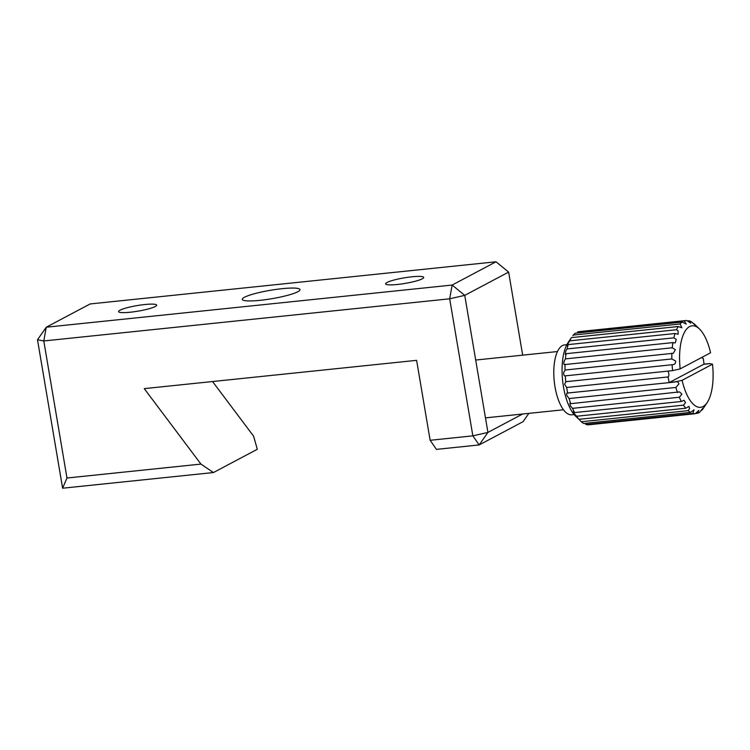 <?xml version="1.0" encoding="UTF-8"?>
<svg xmlns="http://www.w3.org/2000/svg" width="750" height="750" viewBox="0 0 750 750"><rect width="100%" height="100%" fill="white"/><g stroke="black" fill="none" stroke-linecap="round" stroke-linejoin="round"><path stroke-width="1.12" d="M144.853 304.528A19.322 2.812 -9.6 0 0 118.566 311.597A19.322 2.812 -9.6 0 0 130.378 312.206A19.322 2.812 -9.6 0 0 156.666 305.147A19.322 2.812 -9.6 0 0 144.853 304.528M411.891 276.797A19.322 2.812 -9.6 0 0 385.603 283.856A19.322 2.812 -9.6 0 0 397.406 284.475A19.322 2.812 -9.6 0 0 423.694 277.406A19.322 2.812 -9.6 0 0 411.891 276.797M282.103 288.684A29.269 4.266 -9.6 0 0 242.269 299.381A29.269 4.266 -9.6 0 0 260.166 300.319A29.269 4.266 -9.6 0 0 299.991 289.622A29.269 4.266 -9.6 0 0 282.103 288.684M522.675 355.153L508.631 272.1L464.747 295.359L487.931 432.413L522.619 414.019M200.944 464.091L213.431 472.547L62.616 488.212L37.5 339.75L46.247 327.216L452.137 285.056L496.013 261.788L90.131 303.947L46.247 327.216L43.791 340.959L66.975 478.012L200.944 464.091L144.253 388.631L416.616 360.338L430.134 440.287L472.856 435.844L449.681 298.8L43.791 340.959L37.5 339.75M213.431 472.547L257.306 449.278L253.594 436.172L212.55 381.534M528.853 413.372L523.059 421.678L479.175 444.938L436.453 449.381L430.134 440.287M479.175 444.938L487.931 432.413L472.856 435.844L479.175 444.938M508.631 272.1L496.013 261.788M464.747 295.359L452.137 285.056L449.681 298.8L464.747 295.359M66.975 478.012L62.616 488.212M572.85 335.738L573.3 335.072L680.109 323.972L681.881 327.825L678.225 326.522L571.416 337.613L567.975 342.769A40.978 16.322 -95.9 0 0 563.484 386.887A40.978 16.322 -95.9 0 0 575.606 416.194L578.953 419.334L685.763 408.234L688.987 406.369L689.541 408.788L688.106 410.653L581.297 421.744L578.953 419.334A46.828 18.656 -95.9 0 1 576.675 416.241L574.659 414.113C572.841 411.656 572.803 411.15 574.528 412.584L681.337 401.484L684.066 400.275L685.519 402.6L683.484 405.141L576.675 416.241M567.253 393.066L674.55 382.069A46.828 18.656 -95.9 0 1 674.55 382.041L669.206 382.594L703.791 364.256L709.716 363.637L712.5 364.191A40.978 16.322 -95.9 0 1 707.203 402.525A40.978 16.322 -95.9 0 1 682.097 380.316L675.366 381.853C677.278 381.459 678.459 382.153 678.919 383.944L675.909 387.459L569.1 398.55L566.869 395.587C566.419 393.506 566.709 392.7 567.741 393.169A46.828 18.656 -95.9 0 1 566.634 387.497A46.828 18.656 -95.9 0 1 566.625 387.488L564.609 384.309L565.8 381.713A46.828 18.656 -95.9 0 1 565.256 375.834C564.244 376.163 563.719 375.084 563.672 372.609L565.022 370.041A46.828 18.656 -95.9 0 1 565.078 364.331C563.878 365.128 563.55 364.088 564.094 361.219L565.444 358.884A46.828 18.656 -95.9 0 1 566.1 353.691L565.256 354.337L565.847 350.869L567.038 348.938A46.828 18.656 -95.9 0 1 568.256 344.597C566.644 346.556 566.841 345.759 568.828 342.188L569.709 340.828L676.528 329.738L678.084 330.844L678.141 334.247L675.066 333.506L568.256 344.597L567.188 345.769M567.038 348.938L673.847 337.847L676.228 339.403L675.225 342.919L672.909 342.6L566.1 353.691M565.444 358.884L672.253 347.784L675.366 349.669L673.322 353.287L564.544 364.584M565.022 370.041L671.831 358.95L675.544 360.984C675.806 363.441 674.653 364.688 672.075 364.734L565.116 375.872M565.706 381.722L672.628 370.622A46.828 18.656 -95.9 0 1 672.075 364.734L672.544 364.706M669.206 382.594A46.828 18.656 -95.9 0 1 668.1 376.959A46.828 18.656 -95.9 0 1 668.1 376.941A2.925 1.163 84.1 0 0 668.747 373.491A2.925 1.163 84.1 0 0 667.425 371.156M669.309 382.538L674.906 381.956M675.731 381.797L669.45 382.472M570.712 403.678L679.547 391.903L681.9 394.134L679.331 397.247L572.522 408.347L570.291 405.731L569.841 403.303L570.712 403.678A46.828 18.656 -95.9 0 1 569.1 398.55M573.309 411.778L574.528 412.584A46.828 18.656 -95.9 0 1 572.522 408.347M581.297 421.744A46.828 18.656 -95.9 0 0 583.706 423.497L690.516 412.397L694.022 409.819L692.916 413.419L586.097 424.509L585.094 423.609M586.097 424.509A46.828 18.656 -95.9 0 0 588.488 424.809L695.297 413.709L698.822 410.4L697.594 413.278L695.466 413.494M569.709 340.828A46.828 18.656 -95.9 0 1 571.416 337.613M573.3 335.072A46.828 18.656 -95.9 0 1 575.372 333.178L682.191 322.087A46.828 18.656 -95.9 0 0 680.109 323.972M686.156 320.512A46.828 18.656 -95.9 0 0 684.375 320.925L577.566 332.016A46.828 18.656 -95.9 0 1 579.347 331.613L686.156 320.512A46.828 18.656 -95.9 0 1 686.7 320.484L690.834 323.175L689.062 320.775A46.828 18.656 -95.9 0 1 691.481 321.806C695.428 325.369 696.225 325.941 693.872 323.531A46.828 18.656 -95.9 0 1 694.697 324.3L699.572 329.1A40.978 16.322 -95.9 0 1 710.569 352.772L680.166 368.888A40.978 16.322 -95.9 0 1 699.572 329.1M574.106 414.553L571.791 414.797A35.119 13.988 -95.9 0 1 555 386.841A35.119 13.988 -95.9 0 1 564.534 344.925L566.85 344.681M676.528 329.738A46.828 18.656 -95.9 0 1 678.225 326.522M673.847 337.847A46.828 18.656 -95.9 0 1 675.066 333.506M672.253 347.784A46.828 18.656 -95.9 0 1 672.909 342.6M671.831 358.95A46.828 18.656 -95.9 0 1 671.887 353.231M668.1 376.941L566.625 387.488M677.522 392.578A46.828 18.656 -95.9 0 1 675.909 387.459M681.337 401.484A46.828 18.656 -95.9 0 1 679.331 397.247M685.763 408.234A46.828 18.656 -95.9 0 1 683.484 405.141M690.516 412.397A46.828 18.656 -95.9 0 1 688.106 410.653M695.297 413.709A46.828 18.656 -95.9 0 1 692.916 413.419M703.106 408.075L701.869 410.231C703.716 407.222 703.031 407.841 699.816 412.097A46.828 18.656 -95.9 0 1 697.594 413.278M707.203 402.525L703.416 408.216A46.828 18.656 -95.9 0 1 701.869 410.231L701.119 410.306M703.791 364.256L709.519 363.6L704.034 364.125A46.828 18.656 84.1 0 0 703.2 358.331L702.759 358.378M712.5 364.191L682.097 380.316M693.413 323.578L695.484 325.238M687.253 320.963L689.062 320.775M672.628 370.622L680.166 368.888M684.375 320.925L686.203 324.056L682.191 322.087M701.944 357.347A2.925 1.163 84.1 0 0 702.984 358.406A2.925 1.163 84.1 0 0 703.2 358.331M557.447 351.544L475.688 360.038M563.494 409.772L485.466 417.872"/></g></svg>
